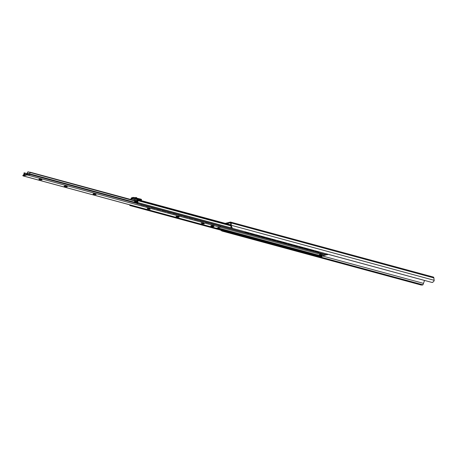<?xml version="1.0" encoding="UTF-8"?>
<svg xmlns="http://www.w3.org/2000/svg" width="457" height="457" viewBox="0 0 457 457"><rect width="100%" height="100%" fill="white"/><g stroke="black" fill="none" stroke-linecap="round" stroke-linejoin="round"><path stroke-width="0.69" d="M226.678 223.753L230.334 222.805A0.794 0.371 105.2 0 1 230.437 222.805A0.794 0.371 105.2 0 1 230.636 223.153L230.922 225.718A1.388 0.651 105.2 0 1 230.934 225.969L230.991 227.557L232.379 228.329L431.814 282.403L432.682 282.38L434.15 280.849A2.176 1.023 -74.8 0 0 434.139 280.295L433.876 277.93A1.982 0.931 -74.8 0 0 433.373 277.062L230.562 222.073A1.982 0.931 -74.8 0 0 230.311 222.073L225.29 223.376M232.379 228.329L231.339 225.861A2.176 1.023 -74.8 0 0 231.328 225.307L231.065 222.942A1.982 0.931 -74.8 0 0 230.562 222.073M221.171 230.105L221.976 231.031L220.503 230.077M432.768 282.26L431.814 282.403M319.077 256.651L422.942 284.814L423.393 283.643A1.388 0.651 105.2 0 1 423.479 283.369L424.53 280.455A0.794 0.371 105.2 0 1 424.542 280.432M422.942 284.814L422.148 285.111M221.976 231.031L421.411 285.099M136.78 200.08L137.266 201.246A1.188 0.56 105.2 0 1 136.997 202.617L136.997 203.616L137.945 202.731L244.981 231.75A0.994 0.823 -112.4 0 0 245.666 232.413L248.876 233.287L249.019 232.842L250.276 233.184L250.23 233.653L250.373 233.207M248.979 233.247L245.769 232.373A0.994 0.823 67.6 0 1 245.112 231.785M250.23 233.653L254.286 234.755L254.429 234.31L255.686 234.652L255.64 235.121L255.777 234.675M254.389 234.709L250.333 233.613M255.64 235.121L259.696 236.218L259.833 235.778L261.09 236.115L261.044 236.583L261.187 236.143M259.799 236.178L255.737 235.075M261.044 236.583L265.1 237.686L265.243 237.24L266.5 237.583L266.454 238.051L266.597 237.606M265.203 237.646L261.147 236.543M266.454 238.051L270.51 239.154L270.653 238.708L271.909 239.051L271.864 239.519L272.006 239.074M270.613 239.108L266.557 238.011M271.864 239.519L275.919 240.616L276.062 240.176L277.319 240.513L277.273 240.988L277.41 240.542M276.022 240.576L271.966 239.474M277.273 240.988L281.329 242.084L281.466 241.639L282.723 241.982L282.677 242.45L282.82 242.004M281.432 242.044L277.376 240.942M282.677 242.45L286.733 243.552L286.876 243.107L288.133 243.45L288.087 243.918L288.23 243.472M286.836 243.507L282.78 242.41M288.087 243.918L292.143 245.015L292.286 244.575L293.543 244.912L293.497 245.386L293.64 244.941M292.246 244.975L288.19 243.878M293.497 245.386L297.553 246.483L297.696 246.037L298.952 246.38L298.907 246.849L299.044 246.409M297.656 246.443L293.6 245.34M298.907 246.849L302.962 247.951L303.1 247.505L304.356 247.848L304.311 248.317L304.453 247.871M303.065 247.905L299.009 246.809M304.311 248.317L308.366 249.419L308.509 248.974L309.766 249.311L309.72 249.785L309.863 249.339M308.469 249.373L304.413 248.277M318.929 252.093A0.994 0.823 -112.4 0 1 318.409 252.138L315.233 251.207L315.273 250.807M318.512 252.098A0.994 0.823 67.6 0 0 319.243 251.881L326.904 253.961L326.458 254.738L325.887 254.812M309.72 249.785L313.776 250.882L313.919 250.436L315.176 250.779L315.233 251.207M313.879 250.842L309.823 249.739M318.409 252.138L315.13 251.247M239.908 235.338L239.759 235.635L236.549 234.767A0.994 0.863 -95.6 0 1 235.972 234.27M304.756 253.224L300.603 252.133L304.756 253.224L304.808 252.932M239.856 235.629L236.549 234.767M236.092 234.304A0.994 0.863 84.4 0 0 236.646 234.755M245.318 236.8L245.266 237.092L241.107 236.006L245.266 237.092M241.262 235.703L241.21 235.995M250.727 238.268L250.67 238.56L246.517 237.469L250.67 238.56M246.671 237.172L246.614 237.463M256.131 239.736L256.08 240.028L251.927 238.937L256.08 240.028M252.075 238.634L252.024 238.925M261.541 241.205L261.49 241.49L257.337 240.405L261.49 241.49M257.485 240.102L257.434 240.393M266.951 242.667L266.899 242.958L262.741 241.867L266.899 242.958M262.895 241.57L262.844 241.862M272.361 244.135L272.303 244.426L268.15 243.335L272.303 244.426M268.305 243.033L268.248 243.324M277.765 245.603L277.713 245.895L273.56 244.803L277.713 245.895M273.709 244.501L273.657 244.792M283.174 247.066L283.123 247.357L278.97 246.266L283.123 247.357M279.118 245.969L279.067 246.26M288.584 248.534L288.533 248.825L284.374 247.734L288.533 248.825M284.528 247.431L284.477 247.723M293.994 250.002L293.937 250.293L289.784 249.202L293.937 250.293M289.938 248.899L289.881 249.191M299.398 251.464L299.346 251.756L295.193 250.665L299.346 251.756M295.342 250.367L295.291 250.659M300.752 251.836L300.7 252.121M306.161 253.298L306.013 253.601L309.286 254.486A0.994 0.863 -95.6 0 0 309.612 254.503M306.11 253.589L309.389 254.48A0.994 0.863 84.4 0 0 310.046 254.355M241.17 235.681L241.107 236.006M246.58 237.143L246.517 237.469M251.984 238.611L251.927 238.937M257.394 240.079L257.337 240.405M262.804 241.542L262.741 241.867M268.213 243.01L268.15 243.335M273.617 244.478L273.56 244.803M279.027 245.94L278.97 246.266M284.437 247.408L284.374 247.734M289.847 248.876L289.784 249.202M295.251 250.345L295.193 250.665M300.66 251.807L300.603 252.133M306.07 253.275L306.013 253.601M129.674 204.742L129.885 205.479L130.599 205.056M129.794 205.484L318.837 256.714L129.799 205.484M137.945 202.731L137.94 202.6A1.388 0.651 105.2 0 1 138.203 200.72L138.243 199.823L137.643 199.966L137.563 200.543L138.02 200.423A1.982 0.931 -74.8 0 0 137.62 202.919L137.1 203.057A1.782 0.84 -74.8 0 0 137.568 200.891L137.391 199.875A1.091 0.514 -74.8 0 0 137.123 199.475A1.091 0.514 -74.8 0 0 136.986 199.475L136.86 199.509M216.869 228.083L319.649 255.949L318.837 256.714L318.58 256.12M319.649 255.949L319.637 255.486A1.188 0.56 105.2 0 1 319.746 254.155L320.111 253.264M136.712 200.583L137.471 200.68M137.563 200.543L137.911 200.634M140.442 200.372L141.453 200.04L140.876 199.72L133.176 197.95L133.255 197.378L140.956 199.149L141.533 199.469L141.453 200.04M130.976 199.538L131.559 198.372L133.176 197.95M133.255 197.378L131.639 197.801A0.994 0.463 -74.8 0 0 131.136 198.389L130.696 199.463M134.758 202.302L136.192 202.634L134.758 202.302M134.564 201.914L134.626 201.457L134.501 201.931L136.454 202.428L136.466 201.708L136.403 202.165M136.043 198.418L135.598 200.692L135.923 198.401L136.9 198.646L136.574 200.943L136.146 200.829L136.415 201.223M135.055 198.395L134.672 200.709L134.992 198.412L135.923 198.401M30.111 172.449A3.079 0.703 -172 0 0 27.58 172.055L28.408 171.861L30.111 172.449A1.188 0.56 105.2 0 1 30.111 172.449L30.105 172.46A1.188 0.56 -74.8 0 0 29.871 173.14A1.188 0.56 105.2 0 1 30.105 172.46L134.838 201M134.626 201.457L135.615 201.474L135.552 201.937M135.489 201.457L135.426 201.92M134.735 200.692L135.598 200.692M134.872 200.994L134.672 200.709M135.723 200.709L134.666 200.823M136.626 201.206L136.957 198.681L136.632 201.091L137.266 201.246M136.529 201.743L136.454 202.428M135.615 201.474L136.466 201.708M135.643 197.51L136.603 197.641M328.337 254.349L326.709 254.857A0.994 0.463 105.2 0 1 326.584 254.857A0.994 0.463 105.2 0 1 326.481 254.795M323.133 254.086L323.07 255.566L325.241 255.286L324.733 255.149L325.001 254.589M325.51 254.726L325.241 255.286M324.733 255.149L323.122 255.566M321.722 256.92L320.277 256.668L321.722 256.92M321.802 256.885L322.139 255.989L322.076 256.451L320.1 256.411L320.243 255.709L320.174 256.166M322.374 253.881L322.031 255.469M322.139 255.989L322.014 256.417M321.522 253.646L321.334 254.96L322.191 255.195M320.568 253.389L320.346 254.943L321.334 254.96M320.448 255.252L320.346 254.943M321.397 253.612L321.214 254.943M320.506 253.372L320.283 254.96M320.243 255.709L321.231 255.726L321.162 256.183M321.105 255.709L321.037 256.166M321.231 255.726L322.082 255.954M140.767 204.639A0.994 0.828 -111.7 0 0 141.264 204.976L144.595 205.679M144.578 205.804L141.367 204.936A0.994 0.828 68.3 0 1 140.95 204.69M149.987 207.272L145.829 206.216L149.999 207.141M155.397 208.74L151.238 207.678L155.409 208.609M160.807 210.209L156.648 209.146L160.818 210.077M166.211 211.671L162.052 210.614L166.228 211.54M171.621 213.139L167.462 212.082L171.632 213.008M177.03 214.607L172.872 213.545L177.042 214.476M182.44 216.07L178.281 215.013L182.452 215.944M187.844 217.538L183.685 216.481L187.861 217.406M193.254 219.006L189.095 217.943L193.265 218.874M198.664 220.468L194.505 219.411L198.675 220.343M204.073 221.936L199.915 220.88L204.085 221.805M214.522 224.655A0.994 0.828 -111.7 0 1 214.007 224.701L210.843 223.639M214.11 224.661A0.994 0.828 68.3 0 0 214.55 224.644L214.47 224.678M209.477 223.404L205.319 222.342L209.495 223.273M214.007 224.701L210.831 223.77M27.614 174.128L22.85 175.368A0.994 0.463 -74.8 0 0 23.107 175.911A0.994 0.463 -74.8 0 0 23.233 175.911L27.043 174.922A0.994 0.463 -74.8 0 0 27.614 174.128L29.814 174.728A3.13 0.714 -172 0 0 29.705 174.694M216.012 228.18A0.994 0.463 -74.8 0 0 216.121 228.243A0.994 0.463 -74.8 0 0 216.247 228.243L220.057 227.255A0.994 0.463 -74.8 0 0 220.628 226.461L218.429 225.867A3.13 0.714 8 0 1 218.537 225.895M177.065 216.338A1.588 0.36 -172 0 0 178.201 216.498M65.18 185.999A1.588 0.36 -172 0 0 66.316 186.159M40.273 179.19L40.296 179.235A1.605 0.366 -172 0 0 40.33 179.247L40.822 179.27M94.353 193.854L94.382 193.899A1.605 0.366 -172 0 0 94.416 193.911L94.873 193.985M148.439 208.518L148.462 208.563A1.605 0.366 -172 0 0 148.496 208.575L148.953 208.649M202.548 223.233A1.605 0.366 -172 0 0 202.582 223.239L203.074 223.262M213.019 225.935A1.588 0.36 8 0 1 211.882 225.775M24.21 175.014A0.32 0.308 160.3 0 1 24.295 174.803A1.874 1.811 -19.7 0 0 24.569 174.414L24.672 173.683L24.107 173.62A1.188 1.148 160.3 0 1 23.793 174.368A0.994 0.96 -19.7 0 0 23.541 174.894L23.536 174.922A0.994 0.96 -19.7 0 0 23.536 175.191M25.723 174.62A1.874 0.88 -74.8 0 0 25.746 173.294A2.462 0.566 8 0 1 24.849 172.957L24.672 173.683M24.849 172.957L24.569 174.414M23.941 172.997L24.375 172.906L23.935 172.992A3.09 0.708 8 0 1 23.941 172.997A3.09 0.708 8 0 1 23.935 172.992L24.107 173.62M25.746 173.294L27.089 173.66M178.39 216.544A1.588 0.36 -172 0 0 176.014 216.532A1.588 0.36 -172 0 0 176.785 216.961A1.588 0.36 -172 0 0 179.155 216.972A1.588 0.36 -172 0 0 178.39 216.544M66.505 186.21A1.588 0.36 -172 0 0 64.129 186.193A1.588 0.36 -172 0 0 64.9 186.622A1.588 0.36 -172 0 0 67.27 186.639A1.588 0.36 -172 0 0 66.505 186.21M40.753 179.847L39.011 179.532L39.553 179.521L39.028 179.235L40.924 179.35L42.01 179.944L40.753 179.847L40.856 179.315L40.77 179.75L41.827 179.321M94.839 194.511L93.097 194.196L93.634 194.185L93.114 193.899L95.01 194.014L96.096 194.602L94.839 194.511L94.942 193.979L94.85 194.414L95.913 193.985M148.919 209.175L147.194 208.563L149.096 208.678L150.176 209.266L148.919 209.175L149.022 208.643L148.936 209.078L149.999 208.649M203.005 223.839L201.28 223.227L203.176 223.336L204.262 223.93L203.005 223.839L203.108 223.307L203.017 223.741L204.079 223.313M211.602 226.398A1.588 0.36 8 0 1 210.831 225.969A1.588 0.36 8 0 1 213.208 225.981A1.588 0.36 8 0 1 213.973 226.409A1.588 0.36 8 0 1 211.602 226.398M40.33 179.247L40.262 179.778M40.273 179.681L39.793 179.652M39.371 178.984L39.805 179.555M94.416 193.911L94.342 194.442M94.359 194.345L93.874 194.316M93.457 193.648L93.891 194.219M148.496 208.575L148.428 209.106M149.645 209.112L149.77 208.82M148.439 209.009L147.959 208.98M147.542 208.312L147.971 208.883M202.582 223.239L202.514 223.77M202.525 223.673L202.045 223.644M201.623 222.976L202.057 223.547M29.814 174.728L29.814 174.728A0.994 0.463 -74.8 0 0 29.876 174.443L136.86 203.439M26.986 174.294A0.994 0.417 -88.2 0 1 27.009 174.02L27.014 173.98A0.994 0.417 -88.2 0 1 27.163 173.477A1.188 0.497 91.8 0 0 27.351 172.775L27.58 172.055M30.059 172.18L134.695 200.549M136.403 201.291L137.289 201.531M27.009 174.02A3.17 0.725 -172 0 1 29.876 174.443L29.882 174.403A0.994 0.463 -74.8 0 0 29.865 173.877A1.188 0.56 105.2 0 1 29.871 173.14M231.339 225.861L230.934 225.969M231.328 225.307L434.139 280.295M231.065 222.942L433.876 277.93M319.574 255.2L320.426 255.429M321.974 255.846L423.479 283.369M328.24 254.349L424.53 280.455M137.151 200.577L136.729 200.463M137.391 199.875L137.688 199.955M138.282 199.852L230.836 224.941L138.243 199.823M138.34 200.155L230.865 225.244M138.3 200.434L230.899 225.541M138.203 200.72L230.928 225.861M137.94 202.6L231.625 228.003M137.5 203.502L326.458 254.738M137.071 203.616L326.024 254.846M130.314 205.37L319.266 256.6M217.046 228.037L319.66 255.857M217.732 227.854L319.637 255.486M220.217 227.169L319.746 254.155M134.832 199.549L131.359 198.606M134.872 199.269L131.559 198.372M140.956 199.149L140.876 199.72M134.792 198.07L134.872 197.498M136.632 201.091L135.169 201.086M134.792 201.457L136.335 201.668M326.709 254.857L326.355 254.76M325.493 254.852L324.99 254.715M320.483 255.24L321.762 255.075L321.996 255.457M320.403 255.709L321.951 255.92M320.346 255.754L320.448 255.286L321.985 255.446M27.163 173.477A2.993 0.685 -172 0 1 29.865 173.877L134.547 202.274M136.055 202.68L136.889 202.908M27.014 173.98A3.17 0.725 -172 0 1 29.882 174.403L136.854 203.416M219.691 226.038A3.17 0.725 8 0 1 219.988 226.289M27.043 174.922L220.057 227.255M23.233 175.911L216.247 228.243M137.123 199.475L230.825 224.878M136.997 203.616L325.95 254.846M134.838 201.034L134.735 201.508M136.375 201.737L136.409 201.257M136.626 197.972L136.683 197.59M326.584 254.857L326.287 254.778M323.07 255.566L323.579 255.703M321.991 255.989L322.019 255.509M320.448 255.286L320.785 255.337M216.121 228.243L23.107 175.911M24.764 172.923L24.255 172.866"/></g></svg>
